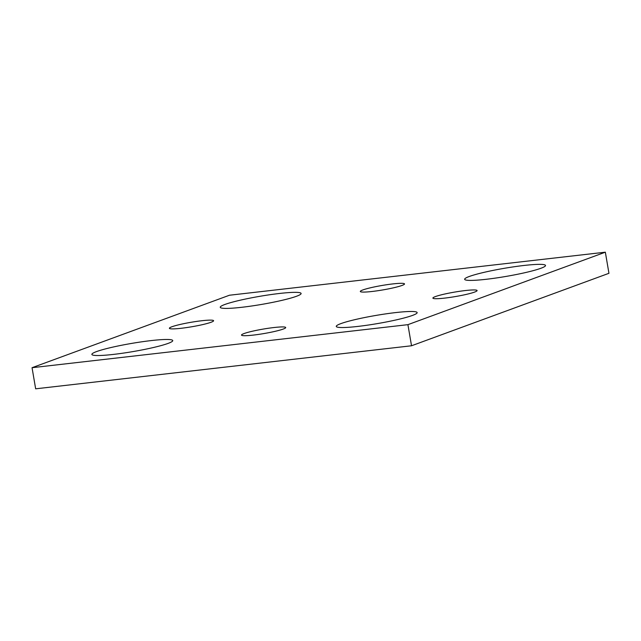 <?xml version="1.0" encoding="UTF-8"?>
<svg xmlns="http://www.w3.org/2000/svg" width="641" height="641" viewBox="0 0 641 641"><rect width="100%" height="100%" fill="white"/><g stroke="black" fill="none" stroke-linecap="round" stroke-linejoin="round"><path stroke-width="0.96" d="M605.344 252.185L229.47 295.229L32.05 367.702L35.656 388.815L411.53 345.771L608.95 273.298L605.344 252.185L407.916 324.658L411.53 345.771M32.05 367.702L407.916 324.658M486.279 279.284A41.016 4.142 -9.7 0 0 545.515 265.47A41.016 4.142 -9.7 0 0 504.387 268.299A41.016 4.142 -9.7 0 0 464.653 279.292A41.016 4.142 -9.7 0 0 486.279 279.284M357.91 326.413A41.016 4.142 -9.7 0 0 417.147 312.6A41.016 4.142 -9.7 0 0 376.011 315.42A41.016 4.142 -9.7 0 0 336.277 326.421A41.016 4.142 -9.7 0 0 357.91 326.413M113.505 354.401A41.016 4.142 -9.7 0 0 172.741 340.587A41.016 4.142 -9.7 0 0 131.605 343.416A41.016 4.142 -9.7 0 0 91.871 354.409A41.016 4.142 -9.7 0 0 113.505 354.401M241.873 307.279A41.016 4.142 -9.7 0 0 301.11 293.466A41.016 4.142 -9.7 0 0 259.982 296.286A41.016 4.142 -9.7 0 0 220.248 307.287A41.016 4.142 -9.7 0 0 241.873 307.279M372.133 291.471A22.427 2.268 -9.7 0 0 404.519 283.923A22.427 2.268 -9.7 0 0 382.036 285.469A22.427 2.268 -9.7 0 0 360.314 291.479A22.427 2.268 -9.7 0 0 372.133 291.471M253.331 335.091A22.427 2.268 -9.7 0 0 285.71 327.535A22.427 2.268 -9.7 0 0 263.227 329.081A22.427 2.268 -9.7 0 0 241.505 335.091A22.427 2.268 -9.7 0 0 253.331 335.091M444.718 298.105A22.427 2.268 -9.7 0 0 477.096 290.557A22.427 2.268 -9.7 0 0 454.613 292.096A22.427 2.268 -9.7 0 0 432.891 298.113A22.427 2.268 -9.7 0 0 444.718 298.105M181.219 328.28A22.427 2.268 -9.7 0 0 213.597 320.732A22.427 2.268 -9.7 0 0 191.114 322.279A22.427 2.268 -9.7 0 0 169.392 328.288A22.427 2.268 -9.7 0 0 181.219 328.28"/></g></svg>
